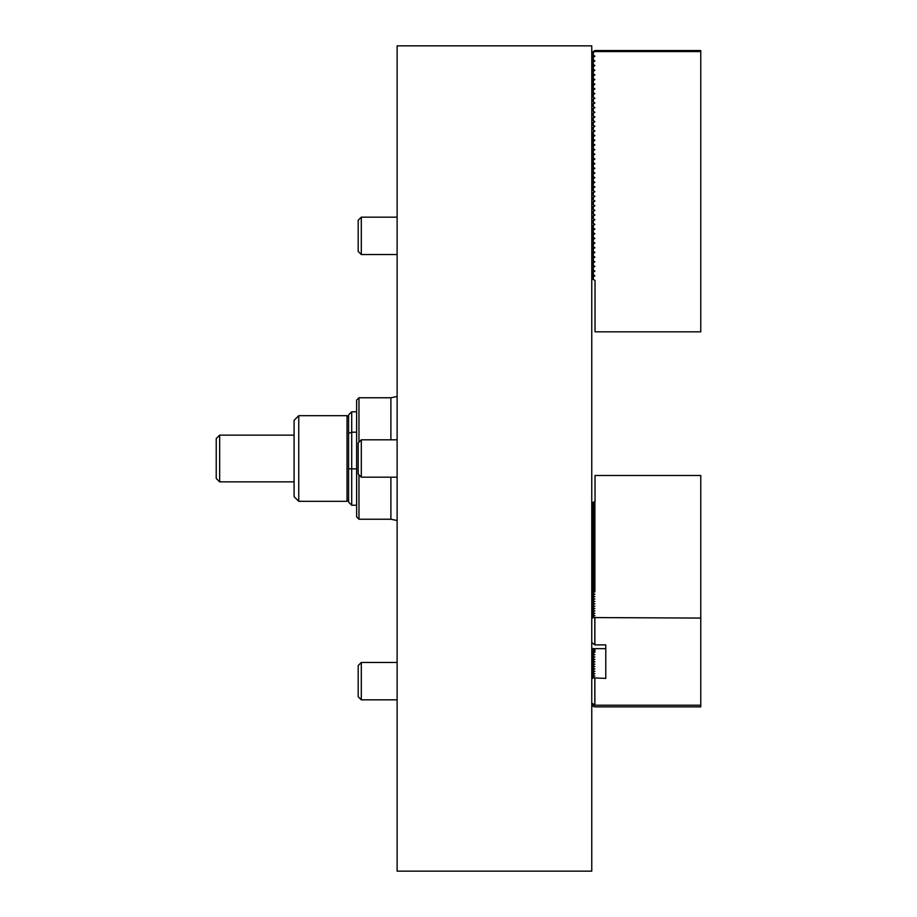 <?xml version="1.0" encoding="UTF-8"?>
<svg xmlns="http://www.w3.org/2000/svg" width="917" height="917" viewBox="0 0 917 917"><rect width="100%" height="100%" fill="white"/><g stroke="black" fill="none" stroke-linecap="round" stroke-linejoin="round"><path stroke-width="1.38" d="M397.118 45.85L397.118 871.15L591.763 871.15L591.763 45.85L397.118 45.85M358.971 474.846L358.971 519.228L356.633 516.89L356.633 400.11L358.971 397.772L358.971 442.154M356.633 411.79L351.704 411.79L351.704 432.182L356.633 432.182M356.633 468.862L351.704 468.862L351.704 505.221L348.598 502.103L348.598 468.793L351.704 468.862L351.704 432.182L348.598 433.409L348.598 414.897L351.704 411.79M348.598 433.409L348.598 468.793M347.039 493.805L347.039 415.676L298.759 415.676L298.759 501.324L347.039 501.324L347.039 493.805M298.759 501.324L294.093 496.647L294.093 420.353L298.759 415.676M591.763 278.55L593.322 279.467L593.322 276.774L591.763 277.656M591.763 277.37L593.322 276.464L591.763 276.945M591.763 276.67L594.147 275.272M591.763 273.885L593.322 274.802L593.322 272.097L591.763 272.991M591.763 272.704L593.322 271.787L591.763 272.28M591.763 271.994L594.147 270.607M591.763 269.208L593.322 270.125L593.322 267.432L591.763 268.314M591.763 268.028L593.322 267.122L591.763 267.604M591.763 267.328L594.147 265.93M591.763 264.543L593.322 265.46L593.322 262.755L591.763 263.637M591.763 263.362L593.322 262.445L591.763 262.938M591.763 262.652L594.147 261.265M591.763 259.866L593.322 260.783L593.322 258.09L591.763 258.972M591.763 258.686L593.322 257.769L591.763 258.262M591.763 257.986L594.147 256.588M591.763 255.201L593.322 256.118L593.322 253.413L591.763 254.296M591.763 254.02L593.322 253.103L591.763 253.596M591.763 253.31L594.147 251.923M591.763 250.524L593.322 251.441L593.322 248.748L591.763 249.63M591.763 249.344L593.322 248.427L591.763 248.92M591.763 248.645L594.147 247.246M591.763 245.859L593.322 246.776L593.322 244.071L591.763 244.954M591.763 244.679L593.322 243.762L591.763 244.254M591.763 243.968L594.147 242.581M591.763 241.182L593.322 242.099L593.322 239.406L591.763 240.288M591.763 240.002L593.322 239.085L591.763 239.578M591.763 239.303L594.147 237.904M591.763 236.517L593.322 237.434L593.322 234.729L591.763 235.612M591.763 235.337L593.322 234.42L591.763 234.912M591.763 234.626L594.147 233.239M591.763 231.841L593.322 232.758L593.322 230.064L591.763 230.946M591.763 230.66L593.322 229.743L591.763 230.236M591.763 229.949L594.147 228.562M591.763 227.175L593.322 228.081L593.322 225.387L591.763 226.27M591.763 225.995L594.755 224.241M591.763 222.499L593.322 223.416L593.322 220.722L591.763 221.605M591.763 221.318L594.755 219.576M591.763 217.833L593.322 218.739L593.322 216.045L591.763 216.928M591.763 216.653L594.755 214.899M591.763 213.157L593.322 214.074L593.322 211.38L591.763 212.263M591.763 211.976L594.755 210.234M591.763 208.491L593.322 209.397L593.322 206.703L591.763 207.586M591.763 207.299L594.755 205.557M591.763 203.815L593.322 204.732L593.322 202.038L591.763 202.921M591.763 202.634L594.755 200.892M591.763 199.149L593.322 200.055L593.322 197.361L591.763 198.244M591.763 197.957L594.755 196.215M591.763 194.473L593.322 195.39L593.322 192.696L591.763 193.579M591.763 193.292L594.755 191.55M591.763 189.796L593.322 190.713L593.322 188.019L591.763 188.902M591.763 188.615L593.322 187.71L591.969 188.077M591.763 187.916L594.147 186.518M591.763 185.131L593.322 186.048L593.322 183.343L591.763 184.237M591.763 183.95L593.322 183.033L591.763 183.526M591.763 183.24L594.147 181.853M591.763 180.454L593.322 181.371L593.322 178.677L591.763 179.56M591.763 179.274L593.322 178.368L591.763 178.849M591.763 178.574L594.147 177.176M591.763 175.789L593.322 176.706L593.322 174.001L591.763 174.883M591.763 174.608L593.322 173.691L591.763 174.184M591.763 173.898L594.147 172.511M591.763 171.112L593.322 172.029L593.322 169.336L591.763 170.218M591.763 169.932L593.322 169.015L591.763 169.507M591.763 169.232L594.147 167.834M591.763 166.447L593.322 167.364L593.322 164.659L591.763 165.541M591.763 165.266L593.322 164.349L591.763 164.842M591.763 164.556L594.147 163.169M591.763 161.77L593.322 162.687L593.322 159.994L591.763 160.876M591.763 160.59L593.322 159.673L591.763 160.166M591.763 159.89L594.147 158.492M591.763 157.105L593.322 158.022L593.322 155.317L591.763 156.199M591.763 155.924L593.322 155.007L591.763 155.5M591.763 155.214L594.147 153.827M591.763 152.428L593.322 153.345L593.322 150.652L591.763 151.534M591.763 151.248L593.322 150.331L591.763 150.824M591.763 150.548L594.147 149.15M591.763 147.763L593.322 148.68L593.322 145.975L591.763 146.858M591.763 146.582L593.322 145.665L591.763 146.158M591.763 145.872L594.147 144.485M591.763 143.086L593.322 144.003L593.322 141.31L591.763 142.192M591.763 141.906L593.322 140.989L591.763 141.482M591.763 141.195L594.147 139.808M591.763 138.421L593.322 139.327L593.322 136.633L591.763 137.516M591.763 137.241L593.322 136.324L591.763 136.816M591.763 136.53L594.147 135.143M591.763 133.744L593.322 134.661L593.322 131.968L591.763 132.85M591.763 132.564L594.755 130.822M591.763 129.079L593.322 129.985L593.322 127.291L591.763 128.174M591.763 127.899L594.755 126.145M591.763 124.403L593.322 125.32L593.322 122.626L591.763 123.508M591.763 123.222L594.755 121.48M591.763 119.737L593.322 120.643L593.322 117.949L591.763 118.832M591.763 118.545L594.755 116.803M591.763 115.061L593.322 115.978L593.322 113.284L591.763 114.166M591.763 113.88L594.755 112.138M591.763 110.395L593.322 111.301L593.322 108.607L591.763 109.49M591.763 109.203L594.755 107.461M591.763 105.719L593.322 106.636L593.322 103.942L591.763 104.825M591.763 104.538L594.755 102.796M591.763 101.042L593.322 101.959L593.322 99.265L591.763 100.148M591.763 99.861L594.755 98.119M591.763 96.377L593.322 97.294L593.322 94.589L591.763 95.483M591.763 95.196L593.322 94.279L591.969 94.657M591.763 94.485L594.147 93.098M591.763 91.7L593.322 92.617L593.322 89.923L591.763 90.806M591.763 90.519L593.322 89.614L591.763 90.095M591.763 89.82L594.147 88.422M591.763 87.035L593.322 87.952L593.322 85.247L591.763 86.129M591.763 85.854L593.322 84.937L591.763 85.43M591.763 85.143L594.147 83.756M591.763 82.358L593.322 83.275L593.322 80.581L591.763 81.464M591.763 81.177L593.322 80.26L591.763 80.753M591.763 80.478L594.147 79.08M591.763 77.693L593.322 78.61L593.322 75.905L591.763 76.787M591.763 76.512L593.322 75.595L591.763 76.088M591.763 75.802L594.147 74.415M591.763 73.016L593.322 73.933L593.322 71.239L591.763 72.122M591.763 71.835L593.322 70.918L591.763 71.411M591.763 71.136L594.147 69.738M591.763 68.351L593.322 69.268L593.322 66.563L591.763 67.445M591.763 67.17L593.322 66.253L591.763 66.746M591.763 66.46L594.147 65.073M591.763 63.674L593.322 64.591L593.322 61.898L591.763 62.78M591.763 62.494L593.322 61.577L591.763 62.069M591.763 61.794L594.147 60.396M591.763 59.009L593.322 59.926L593.322 57.221L591.763 58.103M591.763 57.828L593.322 56.911L591.763 57.404M591.763 57.118L594.147 55.731M593.322 279.467L595.03 280.453L595.03 331.839L700.771 331.839L700.771 51.57L594.881 51.57L591.763 53.438M593.322 57.221L594.881 56.235L593.322 55.249L593.322 52.556M593.322 61.898L594.881 60.912L593.322 59.926M593.322 66.563L594.881 65.577L593.322 64.591M593.322 71.239L594.881 70.254L593.322 69.268M593.322 75.905L594.881 74.919L593.322 73.933M593.322 80.581L594.881 79.596L593.322 78.61M593.322 85.247L594.881 84.261L593.322 83.275M593.322 89.923L594.881 88.938L593.322 87.952M593.322 94.589L594.881 93.603L593.322 92.617M593.322 99.265L594.881 98.279L593.322 97.294M593.322 103.942L594.881 102.945L593.322 101.959M593.322 108.607L594.881 107.621L593.322 106.636M593.322 113.284L594.881 112.287L593.322 111.301M593.322 117.949L594.881 116.963L593.322 115.978M593.322 122.626L594.881 121.629L593.322 120.643M593.322 127.291L594.881 126.305L593.322 125.32M593.322 131.968L594.881 130.982L593.322 129.985M593.322 136.633L594.881 135.647L593.322 134.661M593.322 141.31L594.881 140.324L593.322 139.327M593.322 145.975L594.881 144.989L593.322 144.003M593.322 150.652L594.881 149.666L593.322 148.68M593.322 155.317L594.881 154.331L593.322 153.345M593.322 159.994L594.881 159.008L593.322 158.022M593.322 164.659L594.881 163.673L593.322 162.687M593.322 169.336L594.881 168.35L593.322 167.364M593.322 174.001L594.881 173.015L593.322 172.029M593.322 178.677L594.881 177.692L593.322 176.706M593.322 183.343L594.881 182.357L593.322 181.371M593.322 188.019L594.881 187.034L593.322 186.048M593.322 192.696L594.881 191.699L593.322 190.713M593.322 197.361L594.881 196.376L593.322 195.39M593.322 202.038L594.881 201.041L593.322 200.055M593.322 206.703L594.881 205.717L593.322 204.732M593.322 211.38L594.881 210.383L593.322 209.397M593.322 216.045L594.881 215.059L593.322 214.074M593.322 220.722L594.881 219.736L593.322 218.739M593.322 225.387L594.881 224.401L593.322 223.416M593.322 230.064L594.881 229.078L593.322 228.081M593.322 234.729L594.881 233.743L593.322 232.758M593.322 239.406L594.881 238.42L593.322 237.434M593.322 244.071L594.881 243.085L593.322 242.099M593.322 248.748L594.881 247.762L593.322 246.776M593.322 253.413L594.881 252.427L593.322 251.441M593.322 258.09L594.881 257.104L593.322 256.118M593.322 262.755L594.881 261.769L593.322 260.783M593.322 267.432L594.881 266.446L593.322 265.46M593.322 272.097L594.881 271.111L593.322 270.125M593.322 276.774L594.881 275.788L593.322 274.802M591.763 54.332L593.322 55.249M591.763 53.152L594.881 51.249L605.782 51.249L594.881 50.859L591.763 52.727M593.322 276.464L594.755 275.627M593.322 271.787L594.755 270.962M593.322 267.122L594.755 266.285M593.322 262.445L594.755 261.62M593.322 257.769L594.755 256.943M593.322 253.103L594.755 252.278M593.322 248.427L594.755 247.601M593.322 243.762L594.755 242.925M593.322 239.085L594.755 238.26M593.322 234.42L594.755 233.583M593.322 229.743L594.755 228.918M593.322 187.71L594.755 186.873M593.322 183.033L594.755 182.208M593.322 178.368L594.755 177.531M593.322 173.691L594.755 172.866M593.322 169.015L594.755 168.189M593.322 164.349L594.755 163.524M593.322 159.673L594.755 158.847M593.322 155.007L594.755 154.171M593.322 150.331L594.755 149.505M593.322 145.665L594.755 144.829M593.322 140.989L594.755 140.163M593.322 136.324L594.755 135.487M593.322 94.279L594.755 93.454M593.322 89.614L594.755 88.777M593.322 84.937L594.755 84.112M593.322 80.26L594.755 79.435M593.322 75.595L594.755 74.77M593.322 70.918L594.755 70.093M593.322 66.253L594.755 65.416M593.322 61.577L594.755 60.751M593.322 56.911L594.755 56.075M595.03 280.453L595.03 331.14M594.422 55.88L593.322 56.522M594.422 60.556L593.322 61.187M594.422 65.222L593.322 65.864M594.422 69.898L593.322 70.529M594.422 74.564L593.322 75.205M594.422 79.24L593.322 79.871M594.422 83.906L593.322 84.547M594.422 88.582L593.322 89.213M594.422 93.259L593.322 93.889M594.422 135.292L593.322 135.934M594.422 139.969L593.322 140.599M594.422 144.634L593.322 145.276M594.422 149.311L593.322 149.941M594.422 153.976L593.322 154.618M594.422 158.652L593.322 159.283M594.422 163.318L593.322 163.96M594.422 167.994L593.322 168.625M594.422 172.66L593.322 173.302M594.422 177.336L593.322 177.967M594.422 182.013L593.322 182.643M594.422 186.678L593.322 187.309M594.422 228.723L593.322 229.353M594.422 233.388L593.322 234.03M594.422 238.065L593.322 238.695M594.422 242.73L593.322 243.372M594.422 247.407L593.322 248.037M594.422 252.072L593.322 252.714M594.422 256.749L593.322 257.379M594.422 261.414L593.322 262.056M594.422 266.09L593.322 266.721M594.422 270.767L593.322 271.398M594.422 275.432L593.322 276.063M591.763 52.441L594.881 50.55L700.771 50.55L700.771 51.57M219.656 481.861L216.229 478.433L216.229 438.567L219.656 435.139L219.656 481.861L294.093 481.861M700.771 618.069L700.771 475.487L595.03 475.487L595.03 501.622L593.322 502.126L593.322 503.502L594.881 504.006L593.322 504.499L593.322 505.875L594.881 506.379L593.322 506.883L593.322 508.247L594.881 508.752L593.322 509.256L593.322 510.631L594.881 511.124L593.322 511.629L593.322 513.004L594.881 513.509L593.322 514.013L593.322 515.377L594.881 515.881L593.322 516.386L593.322 517.761L594.881 518.254L593.322 518.758L593.322 520.134L594.881 520.638L593.322 521.143L593.322 522.507L594.881 523.011L593.322 523.515L593.322 524.891L594.881 525.384L593.322 525.888L593.322 527.264L594.881 527.768L593.322 528.272L593.322 529.636L594.881 530.141L593.322 530.645L593.322 532.02L594.881 532.513L593.322 533.018L593.322 534.393L594.881 534.898L593.322 535.402L593.322 536.766L594.881 537.27L593.322 537.775L593.322 539.15L594.881 539.643L593.322 540.147L593.322 541.523L594.881 542.027L593.322 542.52L593.322 543.896L594.881 544.4L593.322 544.904L593.322 546.28L594.881 546.773L593.322 547.277L593.322 548.653L594.881 549.157L593.322 549.65L593.322 551.025L594.881 551.53L593.322 552.034L593.322 553.398L594.881 553.902L593.322 554.407L593.322 555.782L594.881 556.287L593.322 556.779L593.322 558.155L594.881 558.659L593.322 559.164L593.322 560.528L594.881 561.032L593.322 561.536L593.322 562.912L594.881 563.416L593.322 563.909L593.322 565.285L594.881 565.789L593.322 566.293L593.322 567.657L594.881 568.162L593.322 568.666L593.322 570.042L594.881 570.546L593.322 571.039L593.322 572.414L594.881 572.919L593.322 573.423L593.322 574.787L594.881 575.291L593.322 575.796L593.322 577.171L594.881 577.676L593.322 578.168L593.322 579.544L594.881 580.048L593.322 580.553L593.322 581.917L594.881 582.421L593.322 582.925L593.322 584.301L594.881 584.794L593.322 585.298L593.322 586.674L594.881 587.178L593.322 587.682L593.322 589.046L594.881 589.551L593.322 590.055L593.322 591.431L594.881 591.923L593.322 592.428L593.322 593.803L594.881 594.308L593.322 594.812L593.322 596.176L594.881 596.68L593.322 597.185L593.322 598.56L594.881 599.053L593.322 599.558L593.322 600.933L594.881 601.437L593.322 601.942L593.322 603.306L594.881 603.81L593.322 604.314L593.322 605.69L594.881 606.183L593.322 606.687L593.322 608.063L594.881 608.567L593.322 609.071L593.322 610.435L594.881 610.94L593.322 611.444L593.322 612.82L594.881 613.313L593.322 613.817L593.322 615.192L594.881 615.697L593.322 616.19L593.322 617.565L700.771 618.069L700.771 705.207L594.881 705.207L591.763 702.915M593.322 502.126L591.763 503.926M591.763 504.384L593.322 503.502M593.322 504.499L591.763 506.299M591.763 506.757L593.322 505.875M593.322 506.883L591.763 508.683M591.763 509.13L593.322 508.247M593.322 509.256L591.763 511.056M591.763 511.514L593.322 510.631M593.322 511.629L591.763 513.428M591.763 513.887L593.322 513.004M593.322 514.013L591.763 515.801M591.763 516.26L593.322 515.377M593.322 516.386L591.763 518.185M591.763 518.644L593.322 517.761M593.322 518.758L591.763 520.558M591.763 521.016L593.322 520.134M593.322 521.143L591.763 522.931M591.763 523.389L593.322 522.507M593.322 523.515L591.763 525.315M591.763 525.773L593.322 524.891M593.322 525.888L591.763 527.688M591.763 528.146L593.322 527.264M593.322 528.272L591.763 530.06M591.763 530.519L593.322 529.636M593.322 530.645L591.763 532.445M591.763 532.903L593.322 532.02M593.322 533.018L591.763 534.817M591.763 535.276L593.322 534.393M593.322 535.402L591.763 537.19M591.763 537.649L593.322 536.766M593.322 537.775L591.763 539.574M591.763 540.033L593.322 539.15M593.322 540.147L591.763 541.947M591.763 542.405L593.322 541.523M593.322 542.52L591.763 544.32M591.763 544.778L593.322 543.896M593.322 544.904L591.763 546.704M591.763 547.162L593.322 546.28M593.322 547.277L591.763 549.077M591.763 549.535L593.322 548.653M593.322 549.65L591.763 551.449M591.763 551.908L593.322 551.025M593.322 552.034L591.763 553.834M591.763 554.292L593.322 553.398M593.322 554.407L591.763 556.206M591.763 556.665L593.322 555.782M593.322 556.779L591.763 558.579M591.763 559.038L593.322 558.155M593.322 559.164L591.763 560.963M591.763 561.41L593.322 560.528M593.322 561.536L591.763 563.336M591.763 563.795L593.322 562.912M593.322 563.909L591.763 565.709M591.763 566.167L593.322 565.285M593.322 566.293L591.763 568.093M591.763 568.54L593.322 567.657M593.322 568.666L591.763 570.466M591.763 570.924L593.322 570.042M593.322 571.039L591.763 572.838M591.763 573.297L593.322 572.414M593.322 573.423L591.763 575.223M591.763 575.67L593.322 574.787M593.322 575.796L591.763 577.595M591.763 578.054L593.322 577.171M593.322 578.168L591.763 579.968M591.763 580.427L593.322 579.544M593.322 580.553L591.763 582.341M591.763 582.799L593.322 581.917M593.322 582.925L591.763 584.725M591.763 585.184L593.322 584.301M593.322 585.298L591.763 587.098M591.763 587.556L593.322 586.674M593.322 648.64L593.322 649.374L594.881 649.878L593.322 650.382L593.322 651.758L594.881 652.262L593.322 652.755L593.322 654.13L594.881 654.635L593.322 655.139L593.322 656.503L594.881 657.008L593.322 657.512L593.322 658.887L594.881 659.392L593.322 659.885L593.322 661.26L594.881 661.765L593.322 662.269L593.322 663.633L594.881 664.137L593.322 664.642L593.322 666.017L594.881 666.51L593.322 667.014L593.322 668.39L594.881 668.894L593.322 669.399L593.322 670.763L594.881 671.267L593.322 671.771L593.322 673.147L594.881 673.64L593.322 674.144L593.322 675.52L594.881 676.024L593.322 676.528L593.322 677.892L605.782 678.397L605.782 644.88L594.881 644.88L591.763 642.576M592.772 648.64L591.763 649.809M591.763 650.256L593.322 649.374M593.322 587.682L591.763 589.471M591.763 589.929L593.322 589.046M593.322 650.382L591.763 652.182M591.763 652.64L593.322 651.758M593.322 590.055L591.763 591.855M591.763 592.313L593.322 591.431M593.322 652.755L591.763 654.555M591.763 655.013L593.322 654.13M593.322 592.428L591.763 594.227M591.763 594.686L593.322 593.803M593.322 655.139L591.763 656.939M591.763 657.386L593.322 656.503M593.322 594.812L591.763 596.6M591.763 597.059L593.322 596.176M593.322 657.512L591.763 659.312M591.763 659.77L593.322 658.887M593.322 597.185L591.763 598.984M591.763 599.443L593.322 598.56M593.322 659.885L591.763 661.684M591.763 662.143L593.322 661.26M593.322 599.558L591.763 601.357M591.763 601.816L593.322 600.933M593.322 662.269L591.763 664.057M591.763 664.516L593.322 663.633M593.322 601.942L591.763 603.73M591.763 604.188L593.322 603.306M593.322 664.642L591.763 666.441M591.763 666.9L593.322 666.017M593.322 604.314L591.763 606.114M591.763 606.573L593.322 605.69M593.322 667.014L591.763 668.814M591.763 669.272L593.322 668.39M593.322 606.687L591.763 608.487M591.763 608.945L593.322 608.063M593.322 669.399L591.763 671.187M591.763 671.645L593.322 670.763M593.322 609.071L591.763 610.86M591.763 611.318L593.322 610.435M593.322 671.771L591.763 673.571M591.763 674.029L593.322 673.147M593.322 611.444L591.763 613.244M591.763 613.702L593.322 612.82M593.322 674.144L591.763 675.944M591.763 676.402L593.322 675.52M593.322 613.817L591.763 615.616M591.763 616.075L593.322 615.192M593.322 676.528L591.763 678.316M591.763 678.775L593.322 677.892M591.763 648.64L605.782 648.64L605.782 678.397M593.322 616.19L591.763 617.989M591.763 618.448L593.322 617.565M594.881 618.069L594.881 644.88M594.881 678.397L594.881 705.207M594.881 501.622L594.881 591.923M593.964 704.898L593.322 706.399L594.881 706.881L700.771 706.881L700.771 705.207M593.322 705.081L591.763 704.164M591.763 704.6L593.322 706.399M595.03 501.622L595.03 481.035M361.309 254.536L358.192 251.43L358.192 220.286L361.309 217.169L361.309 254.536L397.118 254.536M361.309 477.184L358.192 474.066L358.192 442.934L361.309 439.816L361.309 477.184L397.118 477.184M361.309 699.831L358.192 696.714L358.192 665.57L361.309 662.464L361.309 699.831L397.118 699.831M397.118 520.535L390.894 519.228L390.894 477.184M390.894 439.816L390.894 397.772L358.971 397.772M594.801 678.328L594.801 705.139M594.801 618.001L594.801 644.811M390.894 519.228L358.971 519.228M390.894 397.772L397.118 396.465M356.633 505.221L351.704 505.221M348.598 417.235L347.039 415.676M348.598 499.765L347.039 501.324M219.656 435.139L294.093 435.139M591.763 188.077L592.691 188.077M591.763 225.444L592.68 225.444M591.763 94.657L592.691 94.657M591.763 132.025L592.68 132.025M594.881 648.64L594.881 652.262M361.309 217.169L397.118 217.169L361.309 217.169L358.192 220.286M361.309 439.816L397.118 439.816M361.309 662.464L397.118 662.464L361.309 662.464L358.192 665.57"/></g></svg>
